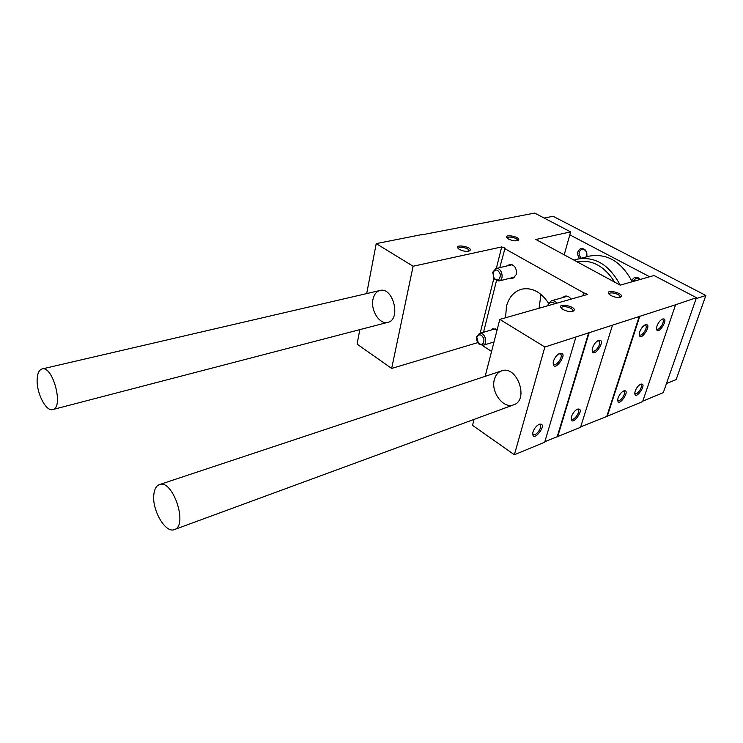 <?xml version="1.0" encoding="UTF-8"?>
<svg xmlns="http://www.w3.org/2000/svg" width="743" height="743" viewBox="0 0 743 743"><rect width="100%" height="100%" fill="white"/><g stroke="black" fill="none" stroke-linecap="round" stroke-linejoin="round"><path stroke-width="1.11" d="M592.552 347.919C593.852 344.315 595.802 341.836 598.394 340.48C607.932 338.028 592.227 361.2 592.19 349.628L592.552 347.919M571.497 416.572C572.89 412.848 574.943 410.359 577.655 409.114C586.255 407.517 570.93 428.535 571.181 417.984L571.497 416.572M557.631 436.828L589.162 332.697L612.529 325.146L580.543 427.327L544.842 441.704M639.704 331.907C641.023 328.434 642.881 326.066 645.258 324.821C653.561 322.555 639.695 344.028 639.268 334.099L639.704 331.907M618.102 397.923C619.495 394.357 621.427 391.998 623.897 390.837C631.466 389.276 617.851 408.947 617.712 399.771L618.102 397.923M656.97 326.047C658.289 322.62 660.109 320.298 662.412 319.091C670.297 316.889 657.035 337.759 656.496 328.387L656.97 326.047M635.191 391.078C636.584 387.577 638.478 385.255 640.856 384.131C648.082 382.589 635.033 401.768 634.782 393.075L635.191 391.078M607.291 416.238L642.621 401.591L675.582 304.769L639.751 316.351L607.291 416.238L580.682 426.863M642.779 401.155L663.285 392.657L696.451 297.683L654.072 275.523L620.238 285.145L535.842 239.478L570.633 231.89L534.663 213.083L421.448 234.909M533.01 431.98C534.403 428.117 536.567 425.535 539.483 424.207C549.003 422.618 532.081 444.732 532.787 432.955L533.01 431.98M553.489 361.182C554.78 357.485 556.804 354.903 559.572 353.454C570.252 350.854 552.792 375.456 553.229 362.389L553.489 361.182M514.36 454.762L544.693 442.187L575.936 336.969L544.86 347.018L514.36 454.762L472.539 425.34L474.071 419.386M540.96 294.358L539.056 308.243M570.633 231.89L564.216 254.83M372.977 299.401C374.045 294.479 376.385 291.507 379.989 290.494C393.196 286.538 401.369 319.75 387.855 322.341C379.738 324.951 370.441 310.481 372.977 299.401M366.698 293.578L376.209 243.63L413.108 266.245L391.654 368.435L477.795 342.616M359.826 329.632L357.077 344.102L391.654 368.435M413.108 266.245L501.701 246.927L496.324 268.455M499.751 267.647L505.054 248.116L501.701 246.927M496.454 280.77L483.526 332.26M497.104 329.929L492.832 328.74L490.844 330.115M510.32 278.17L512.874 278.346L516.376 274.418C516.822 268.093 514.565 264.787 509.596 264.508L507.404 265.836M571.098 299.123C569.296 296.633 567.178 295.658 564.745 296.178L562.432 297.683M505.519 317.781L506.512 306.088C509.029 297.098 514.045 291.47 521.567 289.194C531.914 287.151 540.904 291.832 548.548 303.228M482.272 345.458L491.569 351.411M504.553 248.524L583.71 292.835L582.837 295.788M485.151 376.357L499.816 319.397L586.905 294.627L587.351 294.219L583.71 292.835M494.401 379.432C495.637 375.029 498.033 372.187 501.609 370.887C516.933 364.739 529.49 400.031 513.645 404.833C503.42 409.244 490.529 391.998 494.401 379.432M499.816 319.397L544.86 347.018M589.162 332.697L575.936 336.969M639.751 316.351L612.529 325.146M696.451 297.683L675.582 304.769M376.209 243.63L421.504 234.639M563.148 309.552L561.652 308.475C555.29 301.565 579.651 307.165 573.234 311.131C570.392 312.014 567.03 311.484 563.148 309.552M459.555 249.537L458.468 248.766C452.951 243.212 474.433 247.14 469.622 250.8C466.864 251.831 463.502 251.403 459.555 249.537M611.015 295.556L609.204 294.256C603.845 288.07 626.303 293.717 620.535 297.107C617.935 297.878 614.758 297.358 611.015 295.556M508.649 239.116L507.311 238.169C502.565 233.098 522.552 237.203 518.122 240.388C515.596 241.28 512.447 240.853 508.649 239.116M507.441 238.197C507.107 235.689 517.583 237.844 517.434 240.249L517.277 240.713M609.269 294.321L609.241 294.07C609.102 291.237 620.368 294.061 619.987 296.773L619.699 297.358M644.655 325.128L645.676 325.378C648.23 327.264 641.868 337.118 639.612 334.777L639.259 334.266M623.21 391.143L624.101 391.431C626.405 393.344 619.987 402.622 617.972 400.282L617.702 399.864M458.533 248.821L458.496 248.645C458.041 245.905 469 247.902 468.954 250.558L468.74 251.162M561.587 308.41L561.532 308.048C561.271 304.899 573.067 307.611 572.779 310.639L572.389 311.419M597.809 340.768L599.137 341.093C601.876 343.303 594.994 353.454 592.58 350.761L592.162 350.046M576.958 409.412L578.1 409.783C580.552 412.003 573.605 421.532 571.478 418.866L571.153 418.281M559.015 353.724L560.631 354.114C563.51 356.621 556.154 366.977 553.628 363.977L553.154 363.076M538.777 424.504L540.152 424.94C542.706 427.448 535.276 437.153 533.075 434.181L532.722 433.457M661.799 319.397L662.719 319.629C665.208 321.403 659.022 331.146 656.821 328.917L656.496 328.471M640.178 384.437L640.986 384.707C643.234 386.509 636.992 395.685 635.033 393.456L634.782 393.093M639.342 316.119L606.92 415.996M588.744 332.455L557.25 436.568M544.173 218.052L553.098 216.278L705.85 295.473L676.121 379.608L666.471 383.518M569.807 234.834L649.67 276.777M696.126 298.621L705.85 295.473M586.812 256.753L586.868 256.576C587.304 251.227 585.317 248.515 580.905 248.431C577.135 250.772 576.679 254.143 579.559 258.545M640.42 279.414C636.705 276.034 633.825 276.545 631.782 280.947C621.055 261.434 606.929 253.149 589.403 256.112L573.995 260.124M586.376 256.864L586.71 256.019C587.109 251.636 585.493 249.369 581.862 249.23C578.37 251.459 578.147 254.431 581.193 258.137M640.076 279.507L635.943 278.133L633.138 281.486M153.838 494.522C154.433 489.098 156.29 485.801 159.392 484.612C172.71 478.761 188.443 525.784 174.401 529.573C165.522 533.66 151.786 509.958 153.838 494.522M37.15 379.404C37.447 373.367 39.082 369.884 42.045 368.965C52.892 365.287 64.056 407.833 52.725 409.569C46.066 411.928 36.361 392.936 37.15 379.404M632.154 281.764L631.782 280.947M620.154 285.108C609.409 264.824 595.106 256.159 577.246 259.112M614.712 282.164C604.486 266.096 591.874 259.27 576.884 261.685M492.795 272.124L494.234 278.959L498.906 281.012C504.841 279.87 501.757 266.839 495.943 268.548L492.795 272.124M492.86 272.82L494.03 278.356C498.042 281.272 500.15 279.897 500.336 274.26C497.875 269.124 495.386 268.65 492.86 272.82M556.804 303.19C555.197 301.138 553.368 300.339 551.325 300.804L548.139 304.314L547.897 305.726M554.919 303.729C552.012 301.286 549.801 301.742 548.288 305.094L548.167 305.652M476.783 336.598L476.709 336.923C476.319 339.579 477.015 341.91 478.798 343.916L482.987 345.328C488.513 343.981 484.817 331.554 479.439 333.449L476.783 336.598M476.82 337.368L478.455 343.294C482.328 345.514 484.139 344 483.879 338.752C481.399 334.062 479.049 333.607 476.82 337.368M493.844 278.393L480.154 333.236M572.779 310.639L572.63 311.141M599.137 341.093L598.644 340.805M578.1 409.783L577.627 409.477M560.631 354.114L560.036 353.752M540.152 424.94L539.594 424.569M174.401 529.573L513.645 404.833M159.392 484.612L501.609 370.887M52.725 409.569L387.855 322.341M42.045 368.965L379.989 290.494M512.141 264.712L495.943 268.548M515.057 276.99L498.906 281.012M494.03 278.356L494.234 278.959M492.785 273.155L492.702 272.523M567.513 296.262L551.325 300.804M495.256 328.833L479.439 333.449M494.002 341.984L482.987 345.328M478.455 343.294L478.798 343.916M476.765 337.628L476.709 336.923"/></g></svg>
